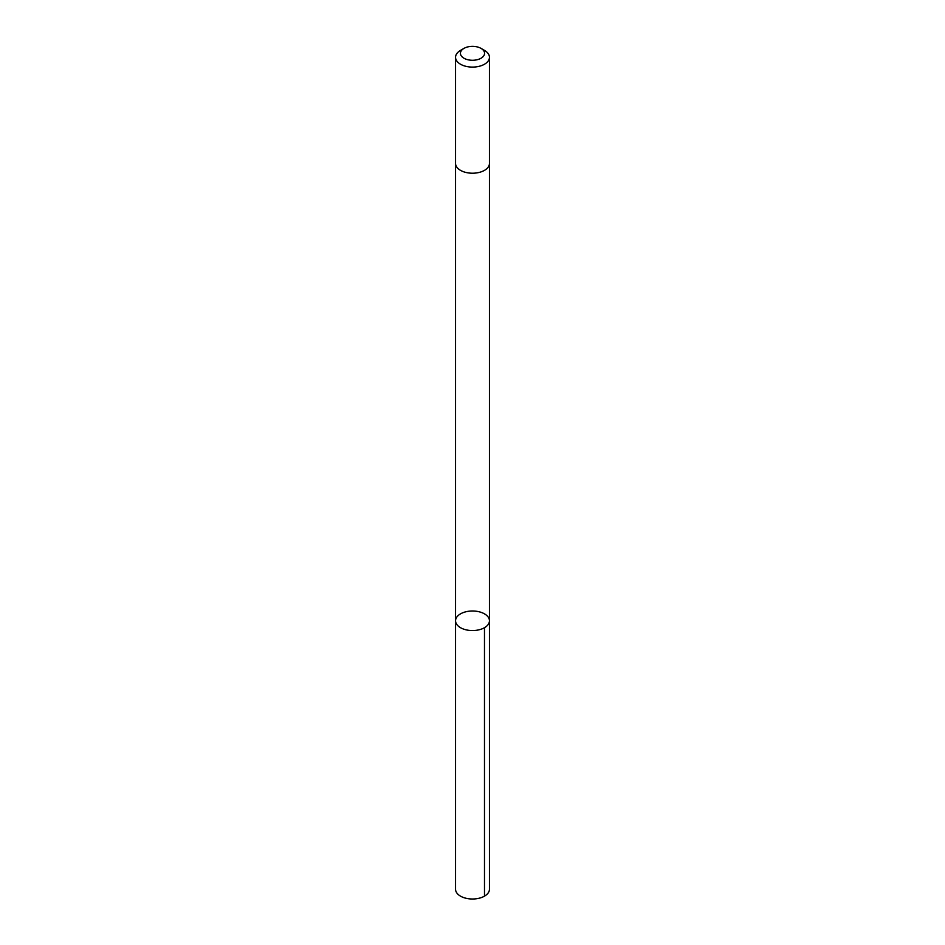 <?xml version="1.0" encoding="UTF-8"?>
<svg xmlns="http://www.w3.org/2000/svg" width="945" height="945" viewBox="0 0 945 945"><rect width="100%" height="100%" fill="white"/><g stroke="black" fill="none" stroke-linecap="round" stroke-linejoin="round"><path stroke-width="1.42" d="M464.172 629.299A16.951 9.781 180 0 1 455.549 620.782A16.951 9.781 180 0 1 472.5 611.002A16.951 9.781 180 0 1 489.451 620.782A16.951 9.781 180 0 1 464.172 629.299A16.951 9.781 180 0 1 455.549 620.782L455.549 889.233A16.951 9.781 0 0 0 464.172 897.75A16.951 9.781 0 0 0 489.451 889.233L489.451 620.782A16.951 9.781 180 0 1 464.172 629.299M463.971 48.384L460.51 50.392A16.951 9.781 0 0 0 455.549 57.302L455.549 163.426A16.951 9.781 0 0 0 472.5 173.218A16.951 9.781 0 0 0 489.451 163.426L489.451 57.302A16.951 9.781 0 0 0 484.49 50.392L481.029 48.384A12.061 6.958 0 0 0 478.43 47.25A12.061 6.958 0 0 0 463.971 48.384A12.061 6.958 0 0 0 463.971 58.236A12.061 6.958 0 0 0 481.029 58.236A12.061 6.958 0 0 0 481.029 48.384M455.549 57.302A16.951 9.781 0 0 0 472.5 67.095A16.951 9.781 0 0 0 489.451 57.302M484.478 627.704L484.49 896.143M455.549 163.591L455.549 620.782M489.451 163.591L489.451 620.782"/></g></svg>
